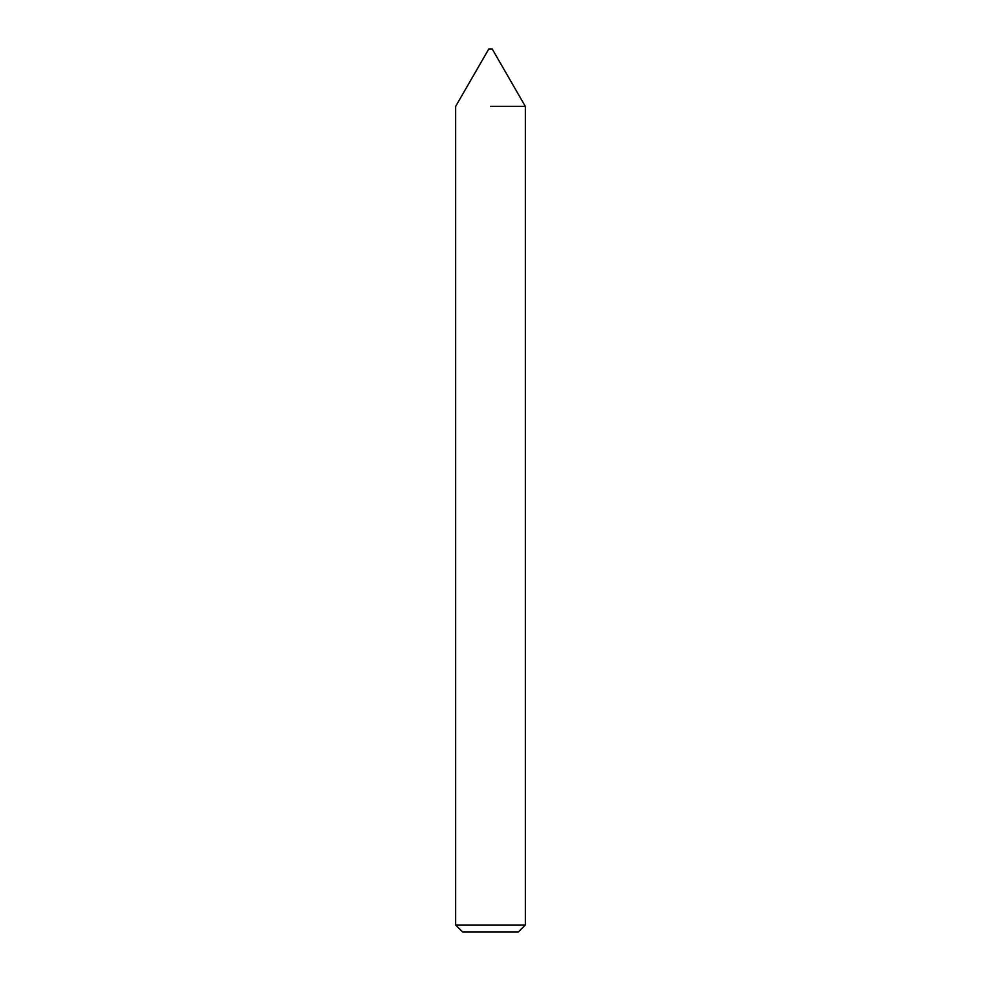 <?xml version="1.0" encoding="UTF-8"?>
<svg xmlns="http://www.w3.org/2000/svg" width="981" height="981" viewBox="0 0 981 981"><rect width="100%" height="100%" fill="white"/><g stroke="black" fill="none" stroke-linecap="round" stroke-linejoin="round"><path stroke-width="1.47" d="M490.5 106.402L525.35 106.402L490.5 106.402M490.5 924.985L525.35 924.985L525.35 106.402L492.241 49.05L488.759 49.05L455.65 106.402L455.65 924.985L490.5 924.985M455.65 924.985L462.615 931.95L518.385 931.95L525.35 924.985"/></g></svg>

